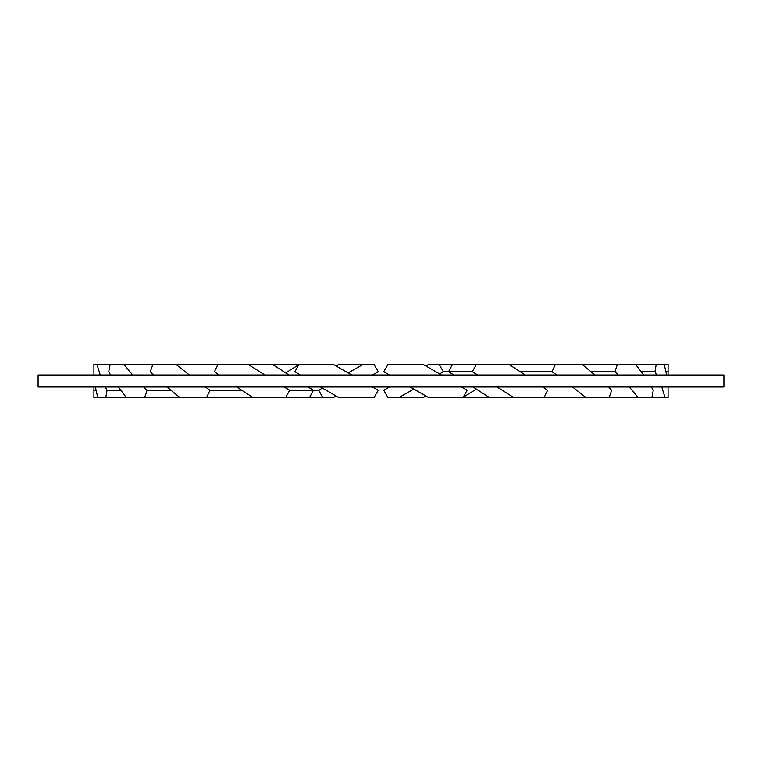 <?xml version="1.0" encoding="UTF-8"?>
<svg xmlns="http://www.w3.org/2000/svg" width="762" height="762" viewBox="0 0 762 762"><rect width="100%" height="100%" fill="white"/><g stroke="black" fill="none" stroke-linecap="round" stroke-linejoin="round"><path stroke-width="1.14" d="M463.258 397.269L476.345 389.077M389.468 387.001L383.762 390.296L388.048 397.716L398.726 397.716L413.852 389.077M439.607 373.913L443.265 371.704L439.16 364.284L428.815 364.284L425.92 365.95M509.788 364.941L510.083 364.284L508.759 364.284L525.256 374.999M453.904 374.999L448.523 371.704L452.571 364.284L439.16 364.284M668.055 387.001L668.093 397.716L489.671 397.716L473.088 387.001M308.096 387.001L313.477 390.296L309.429 397.716L333.185 397.716L336.08 396.05M93.945 374.999L93.907 364.284L272.329 364.284L288.912 374.999M252.212 397.059L251.917 397.716L253.241 397.716L236.744 387.001M372.532 374.999L378.238 371.704L373.952 364.284L363.274 364.284L348.148 372.923M322.393 388.087L318.735 390.296L322.84 397.716M668.055 374.999L668.093 364.284L664.169 364.284L666.683 374.999M656.625 374.999L654.968 371.704L656.215 364.284L635.537 364.284L643.661 374.999M656.215 364.284L664.169 364.284M618.211 374.999L614.944 371.704L617.411 364.284L581.987 364.284L594.932 374.999M617.411 364.284L635.537 364.284M556.574 374.999L552.031 371.704L555.45 364.284L510.083 364.284M555.45 364.284L581.987 364.284M477.755 374.999L472.364 371.704L476.421 364.284L452.571 364.284M476.421 364.284L508.759 364.284M389.468 374.999L383.762 371.704L388.048 364.284L423.034 364.284L441.465 374.999M300.342 374.999L294.894 371.704L298.99 364.284L333.185 364.284L351.749 374.999M336.08 365.95L338.966 364.284L363.274 364.284M219.123 374.999L214.446 371.704L217.951 364.284M248.021 364.284L264.9 374.999M153.743 374.999L150.305 371.704L152.886 364.284M175.879 364.284L189.414 374.999M110.614 374.999L108.747 371.704L110.138 364.284M123.806 364.284L132.683 374.999M96.917 364.284L100.26 374.999M489.671 397.716L428.815 397.716L410.251 387.001M425.92 396.05L423.034 397.716L398.726 397.716M372.532 387.001L378.238 390.296L373.952 397.716L338.966 397.716L320.535 387.001M284.245 387.001L289.636 390.296L285.579 397.716L309.429 397.716M285.579 397.716L253.241 397.716M205.426 387.001L209.969 390.296L206.55 397.716L251.917 397.716M206.55 397.716L180.013 397.716L167.069 387.001M143.789 387.001L147.056 390.296L144.59 397.716L180.013 397.716M144.59 397.716L126.463 397.716L118.339 387.001M105.375 387.001L107.032 390.296L105.785 397.716L126.463 397.716M105.785 397.716L97.831 397.716L95.317 387.001M93.945 387.001L93.907 397.716L97.831 397.716M665.083 397.716L661.74 387.001M651.386 387.001L653.253 390.296L651.862 397.716M638.194 397.716L629.317 387.001M608.257 387.001L611.696 390.296L609.114 397.716M586.121 397.716L572.586 387.001M542.877 387.001L547.554 390.296L544.049 397.716M513.979 397.716L497.1 387.001M461.658 387.001L467.106 390.296L463.01 397.716M723.9 387.001L38.1 387.001L38.1 374.999L723.9 374.999L723.9 387.001M298.742 364.731L285.655 372.923M272.329 364.284L298.99 364.284M289.636 390.296L318.735 390.296M93.831 390.296L95.955 390.296M107.032 390.296L120.71 390.296M147.056 390.296L170.945 390.296M209.969 390.296L241.735 390.296M472.364 371.704L443.265 371.704M552.031 371.704L520.265 371.704M614.944 371.704L591.055 371.704M654.968 371.704L641.29 371.704M668.169 371.704L666.045 371.704"/></g></svg>
